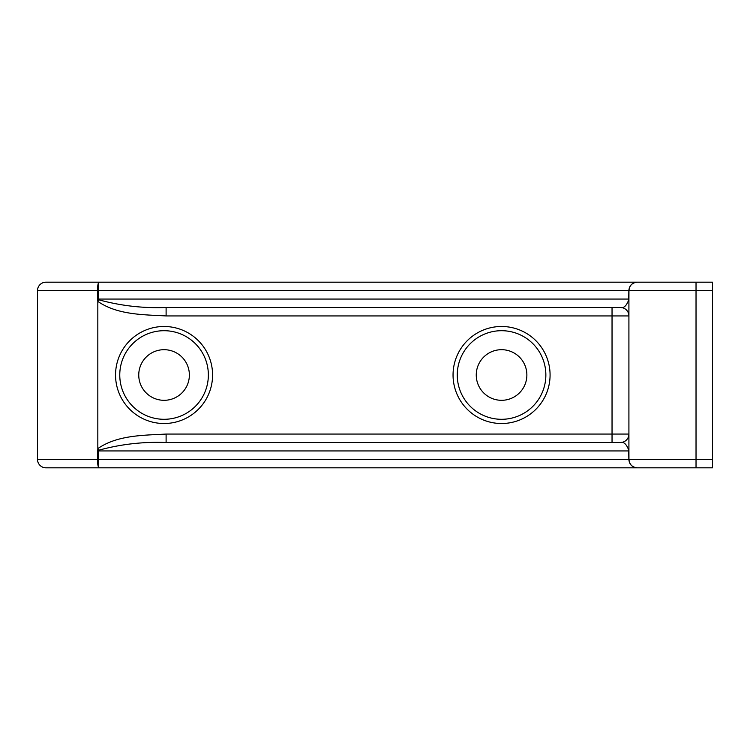 <?xml version="1.0" encoding="UTF-8"?>
<svg xmlns="http://www.w3.org/2000/svg" width="750" height="750" viewBox="0 0 750 750"><rect width="100%" height="100%" fill="white"/><g stroke="black" fill="none" stroke-linecap="round" stroke-linejoin="round"><path stroke-width="1.12" d="M164.062 419.297A44.297 44.297 0 0 0 202.425 352.856A44.297 44.297 0 0 0 125.7 352.856A44.297 44.297 0 0 0 164.062 419.297A44.297 44.297 0 0 0 208.303 372.75A44.297 44.297 0 0 0 162.562 330.731A44.297 44.297 0 0 0 119.775 375.75A44.297 44.297 0 0 0 164.062 419.297A44.297 44.297 0 0 0 208.303 372.75A44.297 44.297 0 0 0 162.562 330.731A44.297 44.297 0 0 0 119.775 375.75A44.297 44.297 0 0 0 164.062 419.297M545.831 373.416A44.297 44.297 0 0 1 502.622 419.288A44.297 44.297 0 0 1 457.266 375.525A44.297 44.297 0 0 1 501.562 330.703A44.297 44.297 0 0 1 545.831 373.416A44.297 44.297 0 0 1 502.622 419.288A44.297 44.297 0 0 1 457.266 375.525A44.297 44.297 0 0 1 501.562 330.703A44.297 44.297 0 0 1 545.831 373.416M712.5 307.5L712.5 282.188L712.5 290.625L98.184 290.625C98.25 285.497 98.55 282.684 99.084 282.188C98.109 282.684 97.575 285.497 97.481 290.625L98.184 290.625L98.184 299.062L99.037 299.869C120.881 305.822 143.241 308.372 166.106 307.5L166.106 315.938C143.156 314.662 117.366 314.944 97.828 301.397L97.828 448.603C117.366 435.056 143.156 435.338 166.106 434.062L166.106 442.5L620.475 442.5C623.794 441.628 626.541 444.178 628.706 450.131L628.837 459.375C629.344 464.503 632.147 467.316 637.266 467.812L712.5 467.812L712.5 442.5M164.062 400.312A25.312 25.312 0 0 0 185.981 362.344A25.312 25.312 0 0 0 142.144 362.344A25.312 25.312 0 0 0 164.062 400.312M501.562 349.688A25.312 25.312 0 0 1 523.481 387.656A25.312 25.312 0 0 1 479.644 387.656A25.312 25.312 0 0 1 501.562 349.688M166.106 315.938L612.038 315.938L612.038 307.5L620.475 307.5L166.106 307.5L620.475 307.5C623.794 308.372 626.541 305.822 628.706 299.869L628.837 290.625C629.344 285.497 632.147 282.684 637.266 282.188L45.938 282.188A8.438 8.438 -88.2 0 0 37.5 290.625L37.5 459.375A8.438 8.438 90 0 0 45.938 467.812L637.266 467.812C632.222 467.316 629.447 464.503 628.95 459.375L98.184 459.375C98.25 464.503 98.55 467.316 99.084 467.812C98.109 467.316 97.575 464.503 97.481 459.375L37.5 459.375M628.913 448.425L628.913 301.575M712.5 383.438L712.5 366.562M712.5 375L712.5 349.688M712.5 290.625L712.5 467.812M628.913 448.603L628.95 459.375L712.5 459.375M712.5 282.188L637.266 282.188C632.222 282.684 629.447 285.497 628.95 290.625L628.913 301.397M166.106 442.5C143.241 441.628 120.881 444.178 99.037 450.131L98.184 450.938L98.184 459.375L97.481 459.375L97.828 448.603M97.828 301.397L97.481 299.062L628.95 299.062M98.109 449.475L99.037 450.131M620.475 307.5A8.438 8.438 0 0 1 628.913 315.938L612.038 315.938L612.038 434.062L628.913 434.062A8.438 8.438 0 0 1 620.475 442.5M628.875 449.475L628.706 450.131M628.875 300.525L628.706 299.869M98.109 300.525L99.037 299.869M501.562 326.484A48.516 48.516 0 0 0 453.047 375A48.516 48.516 0 0 0 501.562 423.516A48.516 48.516 0 0 0 550.078 375A48.516 48.516 0 0 0 501.562 326.484M164.062 423.516A48.516 48.516 0 0 0 212.578 375A48.516 48.516 0 0 0 164.062 326.484A48.516 48.516 0 0 0 115.547 375A48.516 48.516 0 0 0 164.062 423.516M612.038 442.5L612.038 434.062L166.106 434.062M97.481 450.938L628.95 450.938M696.028 282.188L696.028 467.812M37.5 290.625L97.481 290.625L97.481 299.062"/></g></svg>
